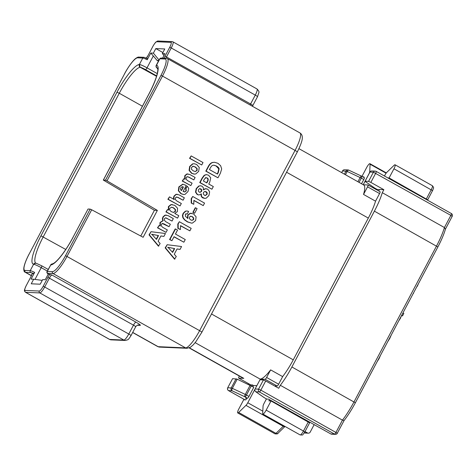 <?xml version="1.0" encoding="UTF-8"?>
<svg xmlns="http://www.w3.org/2000/svg" width="476" height="476" viewBox="0 0 476 476"><rect width="100%" height="100%" fill="white"/><g stroke="black" fill="none" stroke-linecap="round" stroke-linejoin="round"><path stroke-width="0.71" d="M298.946 148.661L363.652 184.95A29.899 6.539 119.3 0 1 363.533 194.428L367.555 186.836A2.088 0.458 -60.7 0 0 368.067 184.991A2.088 0.458 -60.7 0 0 368.013 184.98L363.337 184.777M363.23 184.712L365.038 181.291M432.511 190.662L427.722 199.807L426.865 199.789M355.304 402.797L355.37 402.779C351.782 409.521 348.01 415.453 344.053 420.582L337.282 433.267A2.088 2.023 -87.5 0 1 334.539 434.106L259.378 391.95L255.904 391.802A2.088 2.023 -87.5 0 1 255.1 388.969L259.955 379.806L263.424 379.955L265.709 380.973L278.728 388.279L280.31 385.28A32.683 7.152 -60.7 0 0 291.895 366.972L374.392 211.16A32.683 7.152 -60.7 0 0 382.287 192.691L383.87 189.698L379.467 189.507L378.7 190.959M362.754 176.798L363.926 176.852L363.682 177.316M289.438 411.294L289.634 410.931L330.814 433.939A2.088 2.023 -87.5 0 0 331.695 434.195L335.419 434.356A2.088 2.088 0 0 0 337.353 433.249L260.854 390.142L258.569 389.124L255.1 388.969L259.955 379.806M211.517 313.993L293.264 359.844A29.899 6.539 119.3 0 1 282.649 376.611L278.633 384.209A2.088 0.458 -60.7 0 1 277.151 386.018L275.461 385.947L275.259 386.328M293.264 359.844L368.317 218.085L286.57 172.241M363.533 194.428L375.546 201.169A29.899 6.539 119.3 0 1 368.317 218.085M375.546 201.169L379.568 193.571A2.088 0.458 119.3 0 0 380.08 191.733A2.088 0.458 119.3 0 0 380.032 191.715M250.662 384.822A2.088 0.458 -60.7 0 0 250.697 384.858A2.088 0.458 -60.7 0 0 250.751 384.876L252.441 384.947L251.81 386.143M248.567 383.662A32.683 7.152 -60.7 0 0 248.496 383.9L248.246 384.37M452.135 216.354L450.861 215.378L444.423 227.54A32.683 7.152 119.3 0 1 436.534 246.009L354.037 401.821A32.683 7.152 119.3 0 1 342.452 420.135L280.31 385.28M330.814 433.939L334.539 434.106A2.088 0.458 119.3 0 0 336.014 432.291L342.452 420.135L344.077 420.433M314.166 424.604L310.203 432.089A2.088 2.023 92.5 0 1 307.46 432.928L305.021 431.559M445.334 229.188L444.423 227.54L382.287 192.691M371.815 170.973A2.088 2.088 0 0 0 369.882 172.08L369.947 172.062A2.088 2.023 92.5 0 1 371.815 170.973L375.284 171.122A2.088 2.023 92.5 0 1 376.165 171.372A2.088 0.458 119.3 0 1 376.213 171.39A2.088 0.458 119.3 0 1 375.701 173.228L370.852 182.391L383.87 189.698M437.801 246.984L437.872 246.967C441.419 240.225 443.971 234.216 445.518 228.932L445.482 229.021M379.437 189.567L377.218 189.466L374.731 188.074L365.401 181.606L365.098 181.225L368.567 181.374L370.852 182.391M387.803 177.887L389.106 177.941L393.955 168.778A4.522 0.988 -60.7 0 0 395.068 164.785A4.522 0.988 -60.7 0 0 394.128 165.267L386.827 172.348A3.475 0.762 -60.7 0 0 385.007 174.972L384.459 176.007M377.331 189.472L377.04 190.025M369.18 173.407A3.475 0.762 -60.7 0 0 369.733 171.604L370.096 164.22A4.522 0.988 -60.7 0 0 369.935 163.696A4.522 0.988 -60.7 0 0 366.621 167.588L361.98 176.364M427.722 199.807L389.106 177.941M451.325 213.528A2.088 0.458 119.3 0 1 451.379 213.54L376.213 171.39A2.088 2.088 0 0 0 375.284 171.122A2.088 2.023 92.5 0 0 373.422 172.211L368.567 181.374M445.506 228.98L452.2 216.336A2.088 2.088 0 0 0 451.379 213.54A2.088 0.458 119.3 0 1 450.861 215.378L373.422 172.211L369.947 172.062L365.098 181.225M341.685 172.633L342.619 170.872A2.088 2.023 92.5 0 1 344.481 169.783L344.481 169.783A2.088 2.088 0 0 0 342.547 170.896L347.2 171.437L361.308 178.113A2.088 0.458 -60.7 0 0 361.82 176.275A2.088 0.458 -60.7 0 0 361.772 176.263A2.088 0.851 115.1 0 0 361.689 176.203A2.088 0.851 115.1 0 0 360.142 177.512L357.91 181.731M348.67 170.105A2.088 2.023 92.5 0 0 346.088 171.027L344.422 174.168M348.831 170.188A2.088 0.851 115.1 0 0 348.747 170.134A2.088 0.851 115.1 0 0 347.2 171.437L345.451 174.746M361.54 183.766L363.795 179.511A2.088 0.458 119.3 0 0 364.307 177.667A2.088 0.458 119.3 0 0 364.253 177.655M304.616 433.017A2.088 2.088 0 0 1 304.224 432.964A2.088 2.023 92.5 0 0 304.616 433.017L308.335 433.178M237.209 379.188L232.353 388.351L231.235 387.934A2.088 2.023 -87.5 0 0 232.044 390.766A2.088 0.851 -64.9 0 1 232.353 388.351L245.289 394.425A2.088 0.851 115.1 0 0 244.979 396.835L232.044 390.766L228.575 390.612A2.088 0.458 119.3 0 1 228.522 390.6A2.088 2.088 0 0 1 227.701 387.803L232.621 378.622L237.209 379.188L253.797 387.256L248.942 396.419A2.088 0.458 119.3 0 1 247.466 398.233L244.979 396.835A2.088 0.458 -60.7 0 0 246.461 395.026L245.289 394.425L250.144 385.262M245.015 399.834L228.575 390.612A2.088 2.023 -87.5 0 1 227.766 387.785L231.235 387.934L236.09 378.771M246.729 398.198L246.491 398.65L245.604 398.15L247.466 398.233M256.796 385.655L253.446 385.512L252.441 384.947M253.446 385.512L252.815 386.702M189.156 347.914L243.099 378.164A29.899 6.539 119.3 0 0 243.813 378.355L238.732 378.134A2.088 0.458 -60.7 0 1 238.684 378.123A2.088 0.458 -60.7 0 1 239.196 376.284L239.321 376.046M277.151 386.018L265.138 379.283L260.063 379.063L195.148 342.66M264.198 397.638A2.088 0.458 -60.7 0 0 264.222 397.662A2.088 0.458 -60.7 0 0 264.275 397.674L266.762 399.067L268.619 399.15L269.511 399.65L268.863 400.869L271.022 400.965L266.167 410.128A4.522 0.988 119.3 0 1 262.859 414.025A4.522 0.988 119.3 0 1 262.698 413.495L263.055 406.117A3.475 0.762 119.3 0 1 264.031 403.452L266.441 398.906M307.567 420.992L307.377 421.355M254.892 389.32L247.788 402.744A3.475 0.762 119.3 0 1 245.961 405.373L238.66 412.454A4.522 0.988 119.3 0 1 237.72 412.93A4.522 0.988 119.3 0 1 238.833 408.943L243.688 399.775L245.842 399.87L246.491 398.65M271.022 400.965L309.638 422.831L304.789 431.994L303.45 431.042A4.522 0.988 119.3 0 1 300.142 434.933C303.795 434.951 301.832 435.713 304.789 431.994L304.717 432.012M289.634 410.931L269.511 399.65M265.709 380.973L260.854 390.142A2.088 0.458 119.3 0 1 259.378 391.95A2.088 2.023 -87.5 0 1 258.569 389.124L263.424 379.955M255.035 388.993A2.088 2.088 0 0 0 255.677 391.677L264.043 397.549A2.088 1.577 125.1 0 0 264.275 397.674L255.904 391.802A2.088 1.577 125.1 0 1 255.677 391.677A2.088 1.577 125.1 0 1 255.38 391.373M265.138 379.283A2.088 0.458 -60.7 0 0 266.614 377.474L270.636 369.876A29.899 6.539 119.3 0 1 260.063 379.063M270.636 369.876L282.649 376.611M227.701 387.803L232.621 378.622M411.788 296.227L413.323 293.329M413.442 293.103L413.525 293.448M417.089 286.219L416.857 286.653M418.481 283.589L417.291 286.332M405.189 308.68L403.832 311.245M408.176 303.039L406.825 305.598M411.169 297.393L409.83 299.922M401.369 315.832L400.411 318.355L398.608 321.074M402.928 312.958L403.815 313.458L402.529 315.88L401.405 315.832M394.164 329.517L392.825 332.034M397.18 323.811L395.842 326.34M391.278 334.961L389.779 338.43L387.726 341.667M383.394 349.854L382.055 352.377M386.411 344.154L385.072 346.683M380.473 355.364L379.086 358.624L377.022 361.885M375.499 364.765L374.16 367.293M401.643 315.386L402.529 315.88M124.545 73.869L124.534 73.822C128.788 65.73 133.964 59.476 135.803 58.375C137.278 57.352 138.302 56.924 138.879 57.09L144.044 57.31L147.506 58.53L147.227 59.762L150.785 53.038L153.379 53.151L159.043 60.024M153.379 53.151L155.807 48.57L164.773 48.957L162.352 53.544L164.946 53.657L162.584 58.12M47.302 271.058L41.222 267.649A6.956 0.744 -152.1 0 0 34.111 264.347L33.617 264.24A31.987 6.997 119.3 0 1 40.96 235.822L116.989 92.231A31.987 6.997 119.3 0 1 139.397 64.468L139.902 64.546A2.088 1.88 105 0 0 140.557 67.348A4.867 0.524 27.9 0 1 145.537 69.657L156.663 75.898M150.785 53.038L157.086 60.416L158.794 60.494M162.352 53.544L163.964 55.502M155.807 48.57L162.881 52.538M159.668 58.846L161.138 58.054A1.392 1.351 92.5 0 0 159.894 58.78A6.956 0.744 27.9 0 0 159.668 58.846L156.271 65.26A6.956 0.744 27.9 0 1 156.271 65.254L156.491 65.212A2.088 2.029 99.8 0 0 157.276 68.038A29.899 6.539 119.3 0 1 157.657 68.151M156.271 65.254A2.088 2.077 31 0 0 157.145 68.068L157.276 68.038M149.565 92.719L149.565 92.713C154.962 82.003 157.723 74.268 157.848 69.508L157.627 68.098M140.771 236.031L154.408 210.285L103.31 180.071M73.048 237.238L88.048 209.023L73.048 237.238C66.009 250.59 56.555 262.907 52.342 263.9L50.48 265.061A2.088 2.077 -149 0 1 50.539 264.959M88.048 209.023L90.16 209.119L91.695 209.773L143.133 237.298L157.372 210.41L154.408 210.285M151.493 234.257L158.199 235.525L156.271 239.166M171.485 207.197L173.323 207.875L175.15 209.529L175.12 211.344L173.377 212.433M182.213 186.681L183.093 186.973L181.285 190.4M192.679 166.237L194.97 166.915L196.82 168.605L196.766 170.462L195.13 171.538M167.629 247.27L174.335 248.537L172.407 252.179M190.311 216.229L191.995 216.61L193.333 217.972L193.363 219.478L191.87 220.34M199.866 188.651L201.449 189.972L201.211 191.417L199.902 192.316M205.055 191.423L206.905 192.887L206.661 194.434L205.156 195.487M205.436 177.655L206.81 177.935C208.012 178.613 208.196 179.738 207.363 181.302L206.578 182.784M213.766 165.19L216.116 166.005L218.758 168.843L217.996 172.425L217.199 173.924M157.372 210.41L107.011 180.844L105.505 180.142L103.387 180.053L149.613 92.743M151.047 231.705L149.03 234.864L158.407 246.14L160.138 243.522L158.121 241.213L160.924 235.929L163.905 236.411L165.44 233.514L151.047 231.705L149.369 234.876L158.746 246.151M160.9 235.965L163.905 236.411M166.237 215.063L165.321 215.164L163.304 216.913L162.691 218.889L163.173 220.68L160.335 222.518L160.269 225.957L159.067 225.499L157.836 227.825L166.053 232.353L167.338 229.926L162.578 227.254L161.334 225.921L161.429 224.303L162.477 223.464L164.071 223.91L169.045 226.701L170.343 224.25L165.702 221.649L164.387 220.275L164.416 218.662L165.749 217.8L172.032 221.06L173.335 218.597L168.022 215.616L164.982 215.146L162.965 216.895L162.358 218.877L162.834 220.662L159.995 222.506L159.93 225.945M159.067 225.499L157.496 227.814L166.053 232.353M162.137 223.452L169.045 226.701M165.583 217.8L172.032 221.06M167.51 209.547L165.922 211.897L177.506 218.133L178.792 215.705L174.734 213.432L177.352 211.641L177.554 208.22L174.769 205.317L171.259 204.632L168.76 206.608L168.7 210.071L167.51 209.547L166.261 211.915L177.506 218.133M172.294 204.543L170.92 204.615L168.421 206.59L168.361 210.059M177.221 194.262L176.328 194.357L174.335 196.082L173.841 197.736L174.275 199.545L169.492 196.862L168.206 199.289L180.047 205.929L181.332 203.502L176.84 200.985L175.329 199.551L175.406 197.909L176.495 197.07L178.083 197.433L183.064 200.223L184.343 197.808L179.03 194.827L175.995 194.345L173.996 196.064L173.502 197.719L173.936 199.527M169.492 196.862L167.873 199.271L180.047 205.929M176.156 197.052L177.75 197.421L183.064 200.223M187.241 186.146L185.664 188.46L185.961 190.87L185.027 191.893L183.111 191.489L186.324 185.42L182.707 184.2L178.857 186.884L178.339 190.751L180.934 193.72L183.748 194.517L185.075 194.345L187.978 191.572L188.722 188.401L187.241 186.146L186.003 188.472L186.3 190.882L184.539 191.929M184.688 191.876L184.367 191.911M187.99 173.924L187.098 174.02L185.105 175.739L185.027 179.196L183.849 178.702L182.594 181.064L190.816 185.586L192.096 183.165L187.574 180.624L186.092 179.208L186.175 177.566L187.264 176.733L188.841 177.084L193.833 179.886L195.112 177.471L189.799 174.49L186.759 174.002L184.765 175.727L184.688 179.184M183.849 178.702L182.254 181.053L190.816 185.586M186.925 176.715L188.502 177.072L193.833 179.886M194.244 163.732L192.542 163.887L189.674 166.457L189.079 170.384L191.596 173.323L194.119 174.109L195.779 173.972L198.67 171.378L199.242 167.451L196.63 164.47L194.244 163.732L192.881 163.899L190.007 166.475L189.418 170.402L191.935 173.335L194.458 174.127M191.173 155.914L189.555 158.324L201.729 164.976L203.014 162.554L191.173 155.914L189.888 158.341L201.729 164.976M167.183 244.718L165.166 247.877L174.543 259.152L176.275 256.534L174.258 254.226L177.06 248.942L180.041 249.424L181.576 246.526L167.183 244.718L165.505 247.889L174.882 259.164M177.036 248.978L180.041 249.424M175.525 228.962L175.186 228.95L169.575 239.547L171.925 240.689L174.037 236.697L183.861 242.207L185.265 239.559L175.442 234.049L177.536 230.092L175.525 228.962L169.914 239.559L171.925 240.689M173.966 236.828L183.861 242.207M179.351 221.733L177.81 223.994L177.857 228.319L180.398 229.569L180.517 225.618L189.87 230.86L191.191 228.367L179.351 221.733L178.149 224.012L178.197 228.331L180.398 229.569M180.547 225.808L189.87 230.86M185.717 213.843L187.252 214.021L188.627 211.421L186.961 210.987L185.682 211.195L183.462 213.361L182.76 215.628L183.206 217.728L184.825 219.876L187.74 221.905L191.465 223.125L192.435 223.077L195.636 220.596L196.094 216.848L193.643 213.938L190.388 213.349L188.026 215.206L187.883 218.442L185.539 216.413L185.301 214.557L186.366 213.831M186.961 210.987L185.343 211.183L183.123 213.349L182.421 215.61L182.867 217.716L184.486 219.858L187.401 221.893L191.465 223.125M191.423 213.26L190.049 213.337L187.687 215.188L187.544 218.43M195.606 207.792L195.267 207.774L192.834 212.379L194.654 213.224L197.094 208.619L195.606 207.792L193.173 212.391L194.654 213.224M192.726 196.475L191.179 198.736L191.233 203.062L193.774 204.311L193.887 200.36L203.246 205.602L204.561 203.109L192.726 196.475L191.519 198.754L191.572 203.073L193.774 204.311M193.916 200.551L203.246 205.602M200.503 185.765L198.718 186.039L196.201 188.651L195.517 192.108L197.183 194.535L198.956 194.987L201.384 193.934L201.396 195.773L202.08 197.082L204.787 198.409L206.263 198.147L208.899 195.553L209.636 191.792L207.75 189.156L205.436 188.799L203.561 189.823L203.329 187.669L202.014 186.217L200.503 185.765L199.057 186.056L196.54 188.669L195.856 192.12L197.522 194.547L198.956 194.987M201.045 193.916L201.056 195.755L201.741 197.07L202.722 197.873L204.787 198.409M206.275 188.716L205.096 188.788L203.222 189.805M206.215 174.627L204.216 175.275L202.08 178.155L199.741 182.57L211.915 189.222L213.325 186.568L208.75 184.004L209.779 182.052L210.719 177.792L208.571 175.227L206.554 174.638L204.555 175.293L202.419 178.167L200.081 182.582L211.915 189.222M214.587 162.274L212.451 162.477C210.826 162.941 209.44 164.256 208.292 166.421L205.793 171.146L217.966 177.798L220.388 173.228L221.679 168.95L220.626 165.707L217.966 163.327L214.587 162.274L212.784 162.489C211.165 162.959 209.779 164.274 208.631 166.433L206.132 171.158L217.966 177.798M149.03 234.864L149.369 234.876M158.538 235.543L156.491 239.416L151.832 234.275L158.199 235.525M173.645 212.415L171.729 211.844C169.73 210.618 169.135 209.404 169.956 208.202L171.652 207.197L173.663 207.887L175.489 209.541L175.46 211.356L173.55 212.451M176.495 197.07L176.876 197.046M183.046 184.218L179.196 186.895L178.678 190.769L181.273 193.738L183.748 194.517M183.433 186.991L181.535 190.578C180.398 189.841 180.148 188.907 180.773 187.782L182.385 186.681L183.093 186.973M187.264 176.733L187.615 176.703M193.018 166.255L195.309 166.927L197.153 168.617L197.106 170.473L195.303 171.556L193.196 170.83L191.417 169.218L191.584 167.356L193.327 166.243M174.674 248.555L172.627 252.429L167.969 247.288L174.335 248.537M186.056 213.855L187.252 214.021M192.125 220.317L190.703 219.942L189.442 218.597L189.513 217.056L190.65 216.247L192.328 216.622L193.672 217.984L193.702 219.49L192.066 220.352M190.65 216.247L191.055 216.223M200.182 192.274L199.141 192.048L198.302 191.007L198.522 189.591L199.545 188.704L200.89 188.912L201.788 189.983L201.55 191.435L200.099 192.334M199.545 188.704L200.009 188.645M205.531 195.422L204.4 195.22L203.341 193.994L203.484 192.453L204.668 191.483L206.245 191.739L207.244 192.905L207 194.446L205.346 195.505M205.775 177.667L207.149 177.953C208.351 178.512 208.536 179.636 207.703 181.314L206.846 182.933L203.401 180.999L204.412 179.089L206.132 177.643M157.496 227.814L157.836 227.825M162.834 220.662L163.173 220.68M165.922 211.897L166.261 211.915M167.873 199.271L168.206 199.289M185.664 188.46L186.003 188.472M182.254 181.053L182.594 181.064M189.555 158.324L189.888 158.341M165.166 247.877L165.505 247.889M169.575 239.547L169.914 239.559M177.857 228.319L178.197 228.331M177.81 223.994L178.149 224.012M192.834 212.379L193.173 212.391M191.233 203.062L191.572 203.073M191.179 198.736L191.519 198.754M199.741 182.57L200.081 182.582M205.793 171.146L206.132 171.158M217.467 174.073L209.446 169.575L210.243 168.076C211.219 166.374 212.112 165.452 212.927 165.309L213.932 165.19L216.449 166.023C218.157 167.058 219.037 168.004 219.097 168.861L218.335 172.437L217.467 174.073M116.989 92.231L119.274 93.248A29.899 6.539 119.3 0 1 140.218 67.294L156.539 76.309M157.086 60.416L158.431 61.172M30.964 276.669L32.148 273.593L33.582 273.599L34.641 272.397L31.083 279.115L33.677 279.228L31.249 283.809L40.222 284.202L42.65 279.62L45.244 279.733L48.254 274.051M91.695 209.773L67.051 256.32A19.819 4.338 119.3 0 1 53.009 273.522L47.844 273.301A5.563 0.595 -152.1 0 0 48.564 274.247L48.463 274.176M48.564 274.247L51.908 275.009L135.946 322.139A3.475 0.762 -60.7 0 0 133.482 325.156L47.921 277.347L43.227 286.207A5.563 1.22 119.3 0 1 39.288 291.038L25.067 290.42A5.563 1.22 119.3 0 1 26.305 285.469L30.994 276.61A4.867 1.065 -60.7 0 0 32.255 273.539M73.12 237.221A31.987 6.997 119.3 0 1 50.712 264.983L47.082 271.481A6.956 0.744 -152.1 0 1 47.308 271.415L52.473 271.635A18.427 4.034 119.3 0 0 65.527 255.642L90.16 209.119M34.111 264.347A2.088 1.88 -75 0 1 36.277 263.299L35.748 263.18M33.677 279.228L42.239 280.388M291.895 366.972L355.37 402.779L437.872 246.967L374.392 211.16M393.955 168.778L432.577 190.644C433.69 187.431 434.261 188.175 432.351 185.7A4.522 0.988 119.3 0 1 431.244 189.686L426.389 198.855M370.066 171.788L369.733 171.604M386.107 173.204L370.096 164.22M359.053 182.373L361.308 178.113L363.795 179.511M244.985 399.834L228.522 390.6A2.088 0.458 119.3 0 1 228.48 390.558M304.331 432.791L307.46 432.928M250.751 384.876L238.732 378.134M243.813 378.355L189.371 347.825M262.811 411.169L247.788 402.744M283.738 425.734A3.475 0.762 119.3 0 1 283.244 426.282L275.949 433.362A4.522 0.988 119.3 0 1 275.009 433.844C277.121 434.029 278.109 433.832 277.99 433.261A2.088 1.642 -134.1 0 1 275.949 433.362L238.66 412.454M284.951 426.419A2.088 1.642 -134.1 0 1 283.244 426.282L245.961 405.373M308.305 421.873L303.45 431.042L266.167 410.128M278.633 384.209L266.614 377.474M367.555 186.836L379.568 193.571M248.942 396.419L246.461 395.026L251.31 385.863M34.641 272.397A6.956 0.744 -152.1 0 0 30.214 270.671L25.055 270.445A18.427 4.034 119.3 0 1 29.143 254.059L124.581 73.81A18.427 4.034 119.3 0 1 137.635 57.816L142.8 58.036A6.956 0.744 27.9 0 1 147.227 59.762M138.879 57.09A1.392 1.351 92.5 0 0 137.635 57.816M144.044 57.31A1.392 1.351 92.5 0 0 142.8 58.036L139.397 64.468A2.088 2.017 86 0 0 140.218 67.294M146.453 58.06A4.867 1.065 -60.7 0 0 148.107 55.424L152.796 46.565A5.563 1.22 119.3 0 1 156.741 41.733L170.955 42.352A5.563 1.22 119.3 0 1 169.724 47.297L165.035 56.156A4.867 1.065 -60.7 0 0 164.101 58.185M139.902 64.546A6.956 0.744 27.9 0 1 147.013 67.848A2.088 0.458 119.3 0 1 145.537 69.657M153.349 55.882L147.013 67.848L157.27 73.602M161.138 58.054L166.297 58.28A1.392 1.351 92.5 0 0 165.053 59.006L159.894 58.78L156.491 65.212A31.987 6.997 119.3 0 1 149.642 92.683M157.8 68.764A4.867 0.524 27.9 0 1 157.145 68.068L157.734 68.401M132.709 332.409L158.157 346.683A3.475 3.374 92.5 0 0 159.627 347.099L157.681 346.552A19.819 4.338 -60.7 0 0 158.157 346.683L185.575 347.873A19.819 4.338 -60.7 0 0 199.617 330.665L295.055 150.416L162.489 76.071L107.011 180.844M52.473 271.635A1.392 1.351 -87.5 0 0 53.009 273.522L185.575 347.873A3.475 3.374 92.5 0 0 187.044 348.289L190.513 347.2L193.22 344.874L195.731 341.911L201.848 332.26A3.475 0.375 27.9 0 0 199.617 330.665L65.527 255.642M166.558 218.163L166.897 218.181M163.732 223.893L164.071 223.91M158.823 228.474L159.162 228.486M159.995 222.506L160.335 222.518M162.358 218.877L162.691 218.889M162.965 216.895L163.304 216.913M164.982 215.146L165.321 215.164M168.421 206.59L168.76 206.608M170.92 204.615L171.259 204.632M167.255 212.558L167.588 212.57M175.12 211.344L175.46 211.356M175.15 209.529L175.489 209.541M173.323 207.875L173.663 207.887M177.75 197.421L178.083 197.433M173.502 197.719L173.841 197.736M173.996 196.064L174.335 196.082M175.995 194.345L176.328 194.357M185.961 190.87L186.3 190.882M180.934 193.72L181.273 193.738M178.339 190.751L178.678 190.769M178.857 186.884L179.196 186.895M188.502 177.072L188.841 177.084M183.587 181.707L183.926 181.725M184.765 175.727L185.105 175.739M186.759 174.002L187.098 174.02M189.079 170.384L189.418 170.402M189.674 166.457L190.007 166.475M192.542 163.887L192.881 163.899M191.596 173.323L191.935 173.335M196.766 170.462L197.106 170.473M196.82 168.605L197.153 168.617M194.97 166.915L195.309 166.927M187.687 215.188L188.026 215.206M190.049 213.337L190.388 213.349M187.401 221.893L187.74 221.905M184.486 219.858L184.825 219.876M182.867 217.716L183.206 217.728M182.421 215.61L182.76 215.628M183.123 213.349L183.462 213.361M185.343 211.183L185.682 211.195M193.363 219.478L193.702 219.49M193.333 217.972L193.672 217.984M191.995 216.61L192.328 216.622M205.096 188.788L205.436 188.799M202.722 197.873L203.062 197.885M201.741 197.07L202.08 197.082M201.056 195.755L201.396 195.773M197.183 194.535L197.522 194.547M195.517 192.108L195.856 192.12M196.201 188.651L196.54 188.669M198.718 186.039L199.057 186.056M201.211 191.417L201.55 191.435M201.449 189.972L201.788 189.983M200.551 188.895L200.89 188.912M206.661 194.434L207 194.446M206.905 192.887L207.244 192.905M205.906 191.721L206.245 191.739M202.08 178.155L202.419 178.167M204.216 175.275L204.555 175.293M207.363 181.302L207.703 181.314M206.81 177.935L207.149 177.953M208.292 166.421L208.631 166.433M212.451 162.477L212.784 162.489M217.996 172.425L218.335 172.437M218.758 168.843L219.097 168.861M216.116 166.005L216.449 166.023M299.928 132.923A19.819 4.338 -60.7 0 1 295.055 150.416A3.475 0.375 27.9 0 1 297.286 152.005C300.755 145.019 302.421 140.283 302.29 137.814C302.361 135.577 301.576 133.946 299.928 132.923L167.362 58.572A19.819 4.338 119.3 0 1 162.489 76.071L160.965 75.392L105.505 180.142M165.053 59.006A18.427 4.034 119.3 0 1 160.965 75.392M33.582 273.599A5.563 0.595 -152.1 0 0 30.75 272.558A1.392 1.351 -87.5 0 1 30.214 270.671L33.617 264.24A2.088 2.029 -80.2 0 1 35.718 263.174M29.143 254.059L124.581 73.81M52.324 263.9A2.088 2.017 -94 0 0 50.712 264.983L47.308 271.415A1.392 1.351 -87.5 0 0 47.844 273.301M48.171 269.416L41.733 265.804A2.088 0.458 -60.7 0 1 41.222 267.649L34.998 279.406M49.891 274.307A4.867 1.065 -60.7 0 0 47.921 277.347M36.277 263.299L41.733 265.804A2.088 0.458 -60.7 0 0 41.686 265.792M137.278 325.257L140.17 325.382A6.956 0.744 -152.1 0 0 135.946 322.139M31.446 275.616L25.591 272.332A19.819 4.338 119.3 0 1 25.115 272.207L31.398 275.729M30.75 272.558L25.591 272.332A1.392 1.351 -87.5 0 1 25.055 270.445M26.305 285.469L30.994 276.61M51.908 275.009A3.475 0.762 -60.7 0 0 49.439 278.026L44.75 286.885A6.956 1.523 119.3 0 1 39.823 292.924L123.861 340.054A3.475 3.374 92.5 0 0 125.331 340.471L111.11 339.852A3.475 3.374 -87.5 0 1 109.647 339.436A6.956 1.523 119.3 0 1 109.48 339.388L25.442 292.258A6.956 1.523 119.3 0 0 25.603 292.306A1.392 1.351 -87.5 0 1 25.067 290.42M43.227 286.207L128.788 334.015A6.956 1.523 119.3 0 1 123.861 340.054L109.647 339.436L25.603 292.306L39.823 292.924A1.392 1.351 -87.5 0 1 39.288 291.038M165.035 56.156L250.59 103.97L255.285 95.111L171.247 47.975L166.552 56.834A3.475 0.762 -60.7 0 0 165.898 58.262M135.708 326.744L131.013 335.604A3.475 0.375 -152.1 0 0 128.788 334.015L133.482 325.156A3.475 0.375 -152.1 0 1 135.708 326.744C137.403 324.442 139.093 325.025 138.7 324.965A3.475 3.374 92.5 0 1 140.17 325.382M250.108 104.982A3.475 0.762 119.3 0 1 250.59 103.97A3.475 0.375 27.9 0 1 252.821 105.559L257.51 96.699A3.475 0.375 27.9 0 0 255.285 95.111A6.956 1.523 119.3 0 0 256.992 88.97C258.682 90.708 259.313 91.916 258.885 92.6L257.51 96.699M152.766 46.624L152.754 46.577C155.134 42.388 156.306 41.704 156.033 41.93L157.984 41.007A1.392 1.351 92.5 0 0 156.741 41.733M157.984 41.007L172.199 41.626A1.392 1.351 92.5 0 0 170.955 42.352M172.199 41.626L172.955 41.84A6.956 1.523 119.3 0 1 171.247 47.975L169.724 47.297M148.078 55.484L152.796 46.565M146.037 58.488L148.107 55.424M35.831 263.198A29.899 6.539 119.3 0 1 43.245 236.84L119.274 93.248L142.413 106.231M40.96 235.822L65.765 249.472M432.351 185.7L395.068 164.785M386.339 172.895L369.935 163.696M369.882 172.08L365.027 181.243M344.481 169.783L347.95 169.938A2.088 2.088 0 0 1 348.747 170.134L361.689 176.203A2.088 2.088 0 0 1 361.82 176.275L364.307 177.667M285.011 426.448L277.99 433.261M237.72 412.93L275.009 433.844M262.859 414.025L300.142 434.933M264.043 397.549A2.088 2.088 0 0 0 264.222 397.662L266.709 399.055M250.697 384.858L238.684 378.123M368.067 184.991L380.08 191.733M341.643 172.609L342.547 170.896M157.806 68.806L156.306 67.354L156.271 65.26M182.385 186.681L182.046 186.669M186.39 213.831L186.051 213.819M200.033 188.651L199.694 188.633M205.329 195.499L204.989 195.487M201.848 332.26L297.286 152.005M166.297 58.28L167.362 58.572M26.257 285.487C24.746 288.944 24.169 290.604 24.532 290.467C24.318 290.812 24.621 291.407 25.442 292.258M252.524 106.338L252.821 105.559M131.013 335.604C129.169 338.507 128.08 339.888 127.758 339.745L125.331 340.471M111.11 339.852L109.48 339.388M256.992 88.97L172.955 41.84M48.504 274.23C47.035 273.325 46.559 272.409 47.082 271.481M159.627 347.099L187.044 348.289M157.681 346.552L132.655 332.516M29.095 254.071C26.031 259.932 24.264 264.632 23.8 268.19C23.711 270.654 24.151 271.992 25.115 272.207M103.328 180.059L149.571 92.713"/></g></svg>
